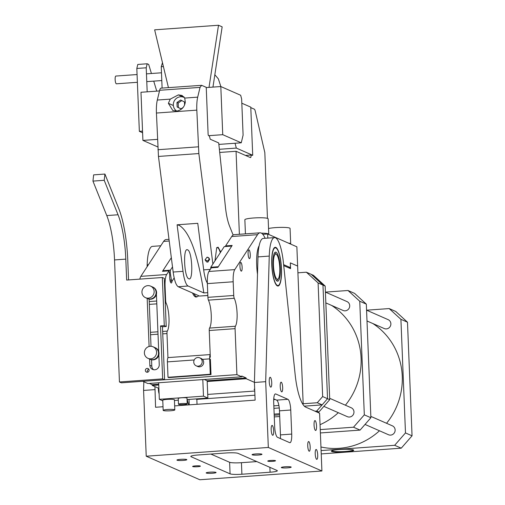 <?xml version="1.0" encoding="UTF-8"?>
<svg xmlns="http://www.w3.org/2000/svg" width="505" height="505" viewBox="0 0 505 505"><rect width="100%" height="100%" fill="white"/><g stroke="black" fill="none" stroke-linecap="round" stroke-linejoin="round"><path stroke-width="0.76" d="M147.946 358.329L149.89 359.181A6.312 6.073 -66.3 0 0 158.532 352.963A6.312 6.073 -66.3 0 0 154.966 347.623L155.458 347.838A6.312 6.073 -66.3 0 1 159.024 353.178A6.312 6.073 -66.3 0 1 150.376 359.396L149.89 359.181A6.312 6.073 -66.3 0 0 158.532 352.963A6.312 6.073 -66.3 0 0 154.966 347.623L153.021 346.771A6.312 6.073 -66.3 0 0 144.38 352.982A6.312 6.073 -66.3 0 0 147.946 358.329A6.312 6.073 -66.3 0 0 156.588 352.111A6.312 6.073 -66.3 0 0 153.021 346.771M145.509 297.672L147.454 298.524A6.312 6.073 -66.3 0 0 156.095 292.313A6.312 6.073 -66.3 0 0 152.529 286.966L153.021 287.181A6.312 6.073 -66.3 0 1 156.588 292.521A6.312 6.073 -66.3 0 1 147.946 298.739L147.454 298.524A6.312 6.073 -66.3 0 0 156.095 292.313A6.312 6.073 -66.3 0 0 152.529 286.966L150.585 286.114A6.312 6.073 -66.3 0 0 141.943 292.332A6.312 6.073 -66.3 0 0 145.509 297.672A6.312 6.073 -66.3 0 0 154.151 291.454A6.312 6.073 -66.3 0 0 150.585 286.114M183.915 96.802L182.324 96.853M176.239 110.721L176.548 111.125M168.386 103.317L170.267 99.119L178.391 94.883L182.015 95.439L184.735 98.077L185.291 102.105C184.59 107.028 181.693 110.033 176.605 111.125L172.754 110.462L168.386 103.317L173.335 105.488M212.889 264.027L198.85 153.545L196.817 110.14A19.424 4.747 -94.1 0 1 197.695 97.149L200.037 87.384L201.64 85.32L206.236 87.333L208.129 134.513L208.413 135.58L209.386 136.009L210.232 139.216L218.709 142.94L225.432 207.044C226.284 214.915 227.654 221.259 229.541 226.076L233.133 235.027M200.037 87.384L159.649 90.281L157.307 100.047A19.424 4.747 -94.1 0 0 156.43 113.038L158.463 156.443L173.158 272.043C174.332 280.433 176.03 285.325 178.24 286.726L199.488 296.056L207.833 295.52M159.649 90.281A9.709 2.373 -94.1 0 1 160.95 88.16L201.64 85.32M220.748 251.976L218.109 247.191L216.746 247.652L214.953 260.864M207.719 292.654L203.85 292.932L188.106 286.019A19.424 4.747 -94.1 0 1 183.018 271.337L177.103 224.801L197.764 223.317L203.679 269.853A19.424 4.747 -94.1 0 0 207.34 283.116M207.669 262.108L206.595 261.918L205.049 259.81L207.044 257.184L208.123 257.373L209.663 259.482L207.669 262.108M220.3 252.658A14.563 3.56 85.9 0 0 217.661 247.702A14.563 3.56 85.9 0 0 217.2 247.62A14.563 3.56 85.9 0 0 216.544 247.93M203.85 292.932C197.827 254.211 189.615 231.688 179.206 225.363L177.103 224.801M188.769 278.741C193.516 281.708 192.285 251.035 187.607 249.861C182.861 246.894 184.091 277.567 188.769 278.741L189.23 278.829M187.607 249.861L187.147 249.773M205.049 259.81L207.82 261.028L209.423 258.661M208.092 262.032L207.82 261.028M207.044 257.184L209.038 258.055M241.649 98.999L240.664 95.256L220.811 86.538L222.743 134.677L241.257 142.808L243.101 135.106L241.649 98.999M218.867 144.411L241.257 142.808M157.794 146.942L142.915 140.403L157.484 139.361M208.66 135.687L222.743 134.677M142.915 140.403L140.977 92.263L159.492 90.938M206.248 87.586L220.811 86.538M137.07 74.538L115.847 76.059A3.882 0.947 85.9 0 0 115.146 79.506A3.882 0.947 85.9 0 0 116.403 83.811L137.379 82.302M151.431 73.509L148.691 64.444L147.176 63.775L137.783 64.451L136.823 68.459L139.348 131.344L142.606 132.771M153.728 81.128L156.746 91.134M147.176 63.775L146.216 67.79L147.182 91.822M136.823 68.459L146.216 67.79M139.348 131.344L142.543 131.117M162.477 62.677L161.246 66.71L162.105 88.078M161.246 66.71L163.405 66.553M168.43 87.624L154.644 29.833L218.507 25.25L222.162 26.853L212.952 87.1M218.507 25.25L209.013 87.384M214.846 74.746L218.343 78.849L220.874 86.563M262.783 234.333L267.637 233.979L296.864 246.819L297.641 266.072L290.331 262.865L290.4 267.625L283.621 264.645M267.801 238.095L267.637 233.979M288.551 267.757L290.4 267.625M250.802 107.628L254.286 109.156A4.854 1.187 85.9 0 1 255.29 111.289L264.822 152.56L267.467 218.343M239.389 234.295L236.056 151.279L250.43 157.592A2.91 0.713 85.9 0 0 250.518 157.604A2.91 0.713 85.9 0 0 251.042 155.022L252.159 155.313M219.707 152.453L236.056 151.279M251.042 155.022L245.487 155.42M316.723 411.057L318.914 412.023L329.721 399.663L327.53 398.697L316.723 411.057L314.956 411.19M297.912 272.814L306.365 272.208L311.231 274.348L322.966 285.091L325.163 286.051L313.428 275.307L311.231 274.348L322.966 285.091L327.53 398.697L322.127 404.877L317.254 402.738L322.657 396.558L327.53 398.697L322.966 285.091L318.099 282.952L322.657 396.558M274.164 414.113L279.593 413.721M274.209 415.23L279.637 414.839M317.146 412.149L318.914 412.023M325.163 286.051L329.721 399.663M400.913 319.318L407.491 322.209L395.756 311.465L389.178 308.574L400.913 319.318L405.477 432.93L412.048 435.815L401.248 448.175L394.67 445.29L405.477 432.93M321.092 450.567L394.67 445.29M321.224 453.919L401.248 448.175M339.745 449.482A11.167 1.382 177.7 0 0 331.387 451.154A11.167 1.382 177.7 0 0 345.344 451.937A11.167 1.382 177.7 0 0 353.702 450.258A11.167 1.382 177.7 0 0 339.745 449.482M407.491 322.209L412.048 435.815M366.611 310.196L389.178 308.574M331.545 450.908A11.167 1.382 177.7 0 0 345.325 451.457A11.167 1.382 177.7 0 0 353.519 450.024M372.86 323.541A67.973 65.372 113.7 0 1 402.251 376.193A67.973 65.372 113.7 0 1 386.552 423.278M379.482 430.784A67.973 65.372 113.7 0 1 320.946 446.982M353.506 427.211L360.078 430.102L370.885 417.736L364.313 414.851L353.506 427.211L320.252 429.597M359.749 301.245L366.327 304.13L354.592 293.386L348.014 290.495L359.749 301.245L364.313 414.851M320.385 432.949L360.078 430.102M366.327 304.13L370.885 417.736M325.447 292.117L348.014 290.495M306.365 272.208L318.099 282.952M273.931 408.337L279.259 407.958M304.326 406.159L322.127 404.877M273.83 405.856L278.893 405.49L273.83 405.856M283.728 265.636L290.564 268.641L290.331 262.865L297.641 266.072L303.17 403.754L302.533 403.798L317.254 402.738M189.022 399.43L189.242 404.852M345.388 405.206A67.973 65.372 -66.3 0 0 361.088 358.114A67.973 65.372 -66.3 0 0 331.69 305.468M320.05 424.692A67.973 65.372 -66.3 0 0 338.318 412.705M365.033 424.434L388.49 434.736A4.854 4.671 -66.3 0 0 395.137 429.957A4.854 4.671 -66.3 0 0 392.398 425.848L370.834 416.379M367.002 320.972L384.223 328.534A4.854 4.671 -66.3 0 0 390.876 323.755A4.854 4.671 -66.3 0 0 388.13 319.646L366.567 310.177M323.869 406.361L347.326 416.663A4.854 4.671 -66.3 0 0 353.973 411.878A4.854 4.671 -66.3 0 0 351.234 407.769L329.67 398.3M325.839 302.893L343.059 310.455A4.854 4.671 -66.3 0 0 349.712 305.676A4.854 4.671 -66.3 0 0 346.967 301.567L325.403 292.098M164.289 278.362L162.339 277.51L126.648 280.067L125.808 259.128A48.549 11.861 85.9 0 0 118.044 214.764L104.219 180.298L92.952 181.106L106.776 215.578A48.549 11.861 85.9 0 1 114.54 259.936L119.439 381.969L121.389 382.828L164.592 379.728L162.465 326.773L166.221 326.501L164.289 278.362M162.339 277.51L164.276 325.649L160.514 325.921L162.465 326.773M160.514 325.921L162.642 378.87L119.439 381.969M149.108 370.184A1.944 1.868 -66.3 0 0 148.009 368.543A1.944 1.868 -66.3 0 0 145.352 370.455A1.944 1.868 -66.3 0 0 146.45 372.097A1.944 1.868 -66.3 0 0 149.108 370.184M156.417 294.257L158.715 351.48M158.854 354.914L159.245 364.629A4.854 4.671 -66.3 0 1 152.598 369.414A4.854 4.671 -66.3 0 1 149.852 365.304L149.606 359.055M147.17 298.398L149.101 346.481M162.642 378.87L164.592 379.728M164.276 325.649L166.221 326.501M104.219 180.298L104.926 174.055L118.751 208.527A56.32 13.761 85.9 0 1 127.759 259.987L128.56 279.934M148.849 369.288A1.944 1.868 -66.3 0 0 147.561 372.21M149.108 299.111L151.008 346.285M151.544 359.768L151.803 366.163A4.854 4.671 -66.3 0 0 153.621 369.723M104.926 174.055L93.652 174.869L92.952 181.106M251.774 155.344L252.715 155.275L236.321 148.079L219.378 149.291M252.715 155.275L250.777 107.136L241.819 103.203M235.046 143.256L236.321 148.079M176.8 111.106A7.771 7.474 113.7 0 1 183.934 97.345A7.771 7.474 113.7 0 1 184.502 97.623M184.596 104.907L184.476 101.966L180.632 100.009L176.965 102.502L177.141 106.953L180.992 108.903L183.182 107.413M181.061 108.853L178.36 107.483L178.183 103.039L181.781 100.59M178.183 103.039L176.965 102.502M178.36 107.483L177.141 106.953M290.318 243.492A11.653 1.446 177.7 0 0 288.298 243.056A11.653 1.446 177.7 0 1 290.318 243.492A11.653 1.446 177.7 0 1 290.691 243.833A11.653 1.446 177.7 0 0 290.318 243.492M290.703 244.111L290.072 228.424A11.653 1.446 177.7 0 0 289.7 228.083A11.653 1.446 177.7 0 0 280.18 227.395A11.653 1.446 177.7 0 0 268.54 228.519M268.395 233.865A11.653 1.446 177.7 0 0 261.413 233.159A11.653 1.446 177.7 0 1 268.395 233.865A11.653 1.446 177.7 0 1 268.767 234.206A11.653 1.446 177.7 0 0 268.395 233.865M268.78 234.484L268.149 218.798A11.653 1.446 177.7 0 0 267.776 218.457A11.653 1.446 177.7 0 0 255.006 217.895A11.653 1.446 177.7 0 0 244.862 219.732L245.43 233.859M271.873 264.588A18.9 4.621 -94.1 0 1 275.579 247.835A18.9 4.621 -94.1 0 1 281.361 268.748A18.9 4.621 -94.1 0 1 278.28 285.458A18.9 4.621 -94.1 0 1 271.873 264.588L271.747 264.595M259.141 245.777A23.306 5.694 85.9 0 0 256.685 265.112A23.306 5.694 85.9 0 0 257.493 274.234M272.965 265.062A14.563 3.56 85.9 0 0 277.662 281.197A14.563 3.56 85.9 0 0 280.269 268.275A14.563 3.56 85.9 0 0 275.572 252.14A14.563 3.56 85.9 0 0 272.965 265.062M279.783 268.06A12.625 3.087 -94.1 0 1 278.268 278.798A12.625 3.087 -94.1 0 1 273.451 265.276A12.625 3.087 -94.1 0 1 276.519 254.425A12.625 3.087 -94.1 0 1 279.783 268.06M260.024 232.811A34.959 8.541 -94.1 0 0 257.537 234.673L234.762 269.62L208.931 271.475L211.311 267.82L217.889 267.347L232.167 245.443L225.59 245.916L231.707 236.529A34.959 8.541 -94.1 0 1 234.2 234.667L260.024 232.811A34.959 8.541 -94.1 0 1 265.157 238.284M210.314 357.256L209.24 330.522L235.071 328.667A2.91 0.713 -94.1 0 1 235.387 326.236A15.535 3.794 -94.1 0 0 237.085 313.252A15.535 3.794 -94.1 0 0 234.263 298.291A2.91 0.713 -94.1 0 1 233.733 295.482L233.184 281.771A14.563 3.56 -94.1 0 1 234.762 269.62M235.071 328.667L236.914 374.653L142.991 381.275M142.997 381.395L147.864 383.535L194.829 380.164L241.788 376.793L236.914 374.653M241.788 376.793L241.756 376.023L246.143 377.948L246.175 378.718L254.419 382.342M303.17 403.754L302.28 403.362M248.094 253.775A4.368 1.067 -94.1 0 1 248.877 249.899A4.368 1.067 -94.1 0 1 250.284 254.741A4.368 1.067 -94.1 0 1 249.502 258.617A4.368 1.067 -94.1 0 1 248.094 253.775M239.938 266.293A4.368 1.067 -94.1 0 1 240.721 262.417A4.368 1.067 -94.1 0 1 242.129 267.252A4.368 1.067 -94.1 0 1 241.346 271.135A4.368 1.067 -94.1 0 1 239.938 266.293M167.95 357.799L166.978 333.552A2.91 0.713 -94.1 0 1 167.294 331.116L162.654 331.45M233.733 295.482L207.909 297.338L207.359 283.621A14.563 3.56 85.9 0 1 208.931 271.475M275.294 399.531L273.697 399.644M207.195 381.515L246.175 378.718M158.759 384.993L152.251 385.46L152.22 384.69L149.347 383.428M158.892 388.377L152.251 385.46M207.713 394.424L254.754 391.047M254.703 389.645A4.955 0.612 -2.3 0 1 254.116 389.38A4.955 0.612 -2.3 0 1 254.678 389.071M207.909 297.338A2.91 0.713 85.9 0 0 208.439 300.14A15.535 3.794 -94.1 0 1 211.254 315.107A15.535 3.794 -94.1 0 1 209.556 328.086A2.91 0.713 85.9 0 0 209.24 330.522M225.59 245.916L225.678 246.503M158.728 384.223L152.22 384.69M204.291 379.489L207.164 380.745L246.143 377.948M254.924 395.194L196.836 399.367L197.032 404.297M196.836 399.367L195.864 398.937M168.998 239.345L166.107 239.547A34.959 8.541 85.9 0 0 163.62 241.415L140.838 276.361A14.563 3.56 85.9 0 0 139.841 279.126M167.294 331.116A15.535 3.794 -94.1 0 0 168.992 318.137A15.535 3.794 -94.1 0 0 166.17 303.177A2.91 0.713 -94.1 0 1 165.646 300.368L165.091 286.657A14.563 3.56 -94.1 0 1 166.669 274.505L169.049 270.85L162.477 271.324L171.334 257.727L162.881 270.699L170.393 270.156L172.502 266.924M174.168 277.927L172.06 281.159A4.854 1.187 -94.1 0 1 171.258 283.008A4.854 1.187 -94.1 0 1 169.693 277.63A4.854 1.187 -94.1 0 1 169.743 275.433L169.049 270.85M197.013 296.719A24.518 5.991 -94.1 0 1 196.192 297.022A24.518 5.991 -94.1 0 1 192.512 292.995M196.23 365.847L197.689 366.491A4.368 4.204 -66.3 0 0 203.673 362.186A4.368 4.204 -66.3 0 0 201.205 358.487L199.74 357.843A4.368 4.204 -66.3 0 0 193.756 362.148A4.368 4.204 -66.3 0 0 196.23 365.847A4.368 4.204 -66.3 0 0 202.208 361.542A4.368 4.204 -66.3 0 0 199.74 357.843M211.008 374.584L210.282 374.262L168.014 377.292L168.746 377.614L211.008 374.584L210.389 359.181M168.424 357.609A4.854 1.187 85.9 0 0 168.266 357.584A4.854 1.187 85.9 0 0 167.395 361.889L168.014 377.292M210.213 354.769A4.854 1.187 85.9 0 0 209.663 358.859L210.282 374.262M198.654 295.69A24.278 5.934 -94.1 0 1 197.114 296.713A24.278 5.934 -94.1 0 1 193.876 293.594M187.222 403.874L186.989 398.091A4.368 0.543 177.7 0 0 181.529 397.788A4.368 0.543 177.7 0 0 178.259 398.445L178.486 404.221A4.368 0.543 177.7 0 0 183.953 404.53A4.368 0.543 177.7 0 0 187.222 403.874A4.368 0.543 177.7 0 0 181.756 403.564A4.368 0.543 177.7 0 0 178.486 404.221M167.534 409.492A5.826 0.72 177.7 0 0 163.172 410.369A5.826 0.72 177.7 0 0 170.456 410.773A5.826 0.72 177.7 0 0 174.812 409.896A5.826 0.72 177.7 0 0 167.534 409.492M174.812 409.896L174.408 399.79A5.826 0.72 177.7 0 0 167.123 399.379A5.826 0.72 177.7 0 0 162.768 400.257L163.172 410.369M162.787 400.837L159.334 399.316L203.477 396.154L207.858 398.079L187.046 399.569M174.433 400.478L178.328 400.194M202.808 379.59L203.477 396.154M207.164 380.745L207.858 398.079M158.671 382.758L159.334 399.316M210.781 267.259L224.245 246.61L231.757 246.068L218.299 266.722L210.781 267.259L210.705 268.755M162.85 271.299L162.881 270.699M169.327 272.687L170.267 272.618L170.393 270.156M170.21 281.291L172.06 281.159L171.378 279.953L169.939 280.054M171.378 279.953L170.267 272.618M274.278 416.915L279.707 416.524M211.084 478.942L321.912 470.988L268.325 447.455L146.229 456.217L199.816 479.75L211.084 478.942M154.94 386.641L155.565 407.27L163.027 406.733M174.654 405.9L255.12 400.13L254.413 382.481L265.68 381.673L268.325 447.455M183.132 460.427A4.955 0.612 -2.3 0 1 176.939 460.08A4.955 0.612 -2.3 0 1 180.645 459.335A4.955 0.612 -2.3 0 1 186.837 459.683A4.955 0.612 -2.3 0 1 183.132 460.427M212.359 473.261A4.955 0.612 -2.3 0 1 206.166 472.914A4.955 0.612 -2.3 0 1 209.872 472.169A4.955 0.612 -2.3 0 1 216.064 472.516A4.955 0.612 -2.3 0 1 212.359 473.261M197.474 466.727A3.882 0.48 -2.3 0 1 192.62 466.456A3.882 0.48 -2.3 0 1 195.53 465.869A3.882 0.48 -2.3 0 1 200.384 466.14A3.882 0.48 -2.3 0 1 197.474 466.727M255.782 453.945A4.955 0.612 -2.3 0 1 261.975 454.292A4.955 0.612 -2.3 0 1 258.263 455.037A4.955 0.612 -2.3 0 1 252.077 454.689A4.955 0.612 -2.3 0 1 255.782 453.945M285.009 466.784A4.955 0.612 -2.3 0 1 291.202 467.125A4.955 0.612 -2.3 0 1 287.496 467.87A4.955 0.612 -2.3 0 1 281.304 467.523A4.955 0.612 -2.3 0 1 285.009 466.784M270.661 460.478A3.882 0.48 -2.3 0 1 275.522 460.756A3.882 0.48 -2.3 0 1 272.612 461.336A3.882 0.48 -2.3 0 1 267.757 461.065A3.882 0.48 -2.3 0 1 270.661 460.478M191.079 456.141L191.105 456.728A9.709 1.206 -2.3 0 1 190.795 456.444A9.709 1.206 -2.3 0 1 198.061 454.986L226.234 452.966A9.709 1.206 -2.3 0 1 238.063 453.364L277.037 470.477A9.709 1.206 -2.3 0 1 277.346 470.761A9.709 1.206 -2.3 0 1 270.08 472.219L241.901 474.239A9.709 1.206 -2.3 0 1 230.078 473.848L229.611 462.29A9.709 1.206 177.7 0 0 241.441 462.687L256.793 461.589M191.105 456.728L230.078 473.848M210.882 454.071L229.611 462.29M187.21 399.556A38.841 9.488 85.9 0 0 188.737 404.89M158.418 388.168A4.955 1.212 85.9 0 0 158.425 389.608A4.955 1.212 85.9 0 0 159.113 393.868M162.995 405.925A9.709 2.373 85.9 0 0 162.919 406.74M143.837 381.761L143.584 390.434L146.229 456.217M160.773 245.771L152.434 246.371A29.132 7.114 85.9 0 0 147.163 264.854L147.106 266.741M154.858 389.626L143.584 390.434M257.986 256.9L269.26 256.092A29.132 7.114 -94.1 0 1 274.531 237.615L263.263 238.423A29.132 7.114 -94.1 0 0 257.986 256.9L254.413 382.481M280.445 434.893L279.48 410.824A9.709 2.373 -94.1 0 0 276.658 400.124L287.926 399.316A9.709 2.373 -94.1 0 1 290.747 410.016L291.713 434.085L280.445 434.893A9.709 2.373 -94.1 0 1 280.401 438.574M276.658 400.124L273.742 398.849M274.531 237.615A29.132 7.114 -94.1 0 1 283.374 262.291L295.135 374.445A38.841 9.488 -94.1 0 0 305.689 407.118L319.589 413.223L321.912 470.988M269.26 256.092L265.68 381.673M280.231 386.483A4.854 1.187 -94.1 0 1 281.102 382.171A4.854 1.187 -94.1 0 1 282.667 387.55A4.854 1.187 -94.1 0 1 281.796 391.861A4.854 1.187 -94.1 0 1 280.231 386.483M307.741 445.852A4.854 1.187 -94.1 0 1 308.612 441.547A4.854 1.187 -94.1 0 1 310.177 446.919A4.854 1.187 -94.1 0 1 309.306 451.23A4.854 1.187 -94.1 0 1 307.741 445.852M269.247 381.66A4.955 1.212 -94.1 0 1 270.137 377.26A4.955 1.212 -94.1 0 1 271.734 382.746A4.955 1.212 -94.1 0 1 270.844 387.146A4.955 1.212 -94.1 0 1 269.247 381.66M271.179 429.799A4.955 1.212 -94.1 0 1 272.069 425.399A4.955 1.212 -94.1 0 1 273.666 430.885A4.955 1.212 -94.1 0 1 272.776 435.278A4.955 1.212 -94.1 0 1 271.179 429.799M314.059 424.983A4.955 1.212 -94.1 0 1 314.943 420.589A4.955 1.212 -94.1 0 1 316.54 426.069A4.955 1.212 -94.1 0 1 315.657 430.468A4.955 1.212 -94.1 0 1 314.059 424.983M315.221 453.862A4.955 1.212 -94.1 0 1 316.105 449.469A4.955 1.212 -94.1 0 1 317.702 454.954A4.955 1.212 -94.1 0 1 316.812 459.348A4.955 1.212 -94.1 0 1 315.221 453.862M291.713 434.085A9.709 2.373 -94.1 0 1 289.977 442.702A9.709 2.373 -94.1 0 1 289.668 442.645L277.491 437.292A9.709 2.373 -94.1 0 1 274.663 426.599L273.697 402.529A9.709 2.373 -94.1 0 1 275.44 393.913A9.709 2.373 -94.1 0 1 275.749 393.969L275.143 394.014M287.926 399.316L275.749 393.969M271.747 264.532A19.424 4.747 -94.1 0 1 275.225 247.298A19.424 4.747 -94.1 0 1 281.487 268.805A19.424 4.747 -94.1 0 1 278.009 286.038A19.424 4.747 -94.1 0 1 271.747 264.532M178.391 94.883L182.778 96.809M197.695 97.149L184.735 98.077M170.267 99.119L157.307 100.047M196.817 110.14L156.43 113.038M198.288 146.829L157.901 149.726M198.85 153.545L158.463 156.443M210.295 269.38L203.679 269.853M183.018 271.337L173.158 272.043M188.106 286.019L178.24 286.726M207.833 295.457L199.488 296.056M125.808 259.128L114.54 259.936M118.044 214.764L106.776 215.578M151.803 366.163L149.852 365.304M273.451 265.276L272.971 265.264M257.537 234.673L231.707 236.529M166.978 333.552L162.749 333.856M158.021 334.196L150.54 334.733M233.184 281.771L207.359 283.621M235.387 326.236L209.556 328.086M234.263 298.291L208.439 300.14M140.838 276.361L166.669 274.505M163.62 241.415L169.213 241.011M149.209 301.548L156.689 301.012M165.173 300.399L165.646 300.368M164.624 286.689L165.091 286.657M157.926 331.791L150.446 332.328M166.17 303.177L165.286 303.24M156.803 303.846L149.322 304.382M167.395 361.889L194.223 359.964M202.48 359.371L209.663 358.859M270.08 472.219L269.885 467.333M241.901 474.239L241.441 462.687M148.394 264.765L147.163 264.854M279.48 410.824L290.747 410.016M146.463 73.863L161.486 72.789M146.772 81.633L161.802 80.554M183.934 97.345L184.483 97.585M275.579 247.835L274.474 247.614M278.28 285.458L277.213 285.836M278.268 278.798L276.683 280.748M276.519 254.425L274.676 252.727M210.206 354.573L168.266 357.584M197.114 296.713L195.334 296.839"/></g></svg>
